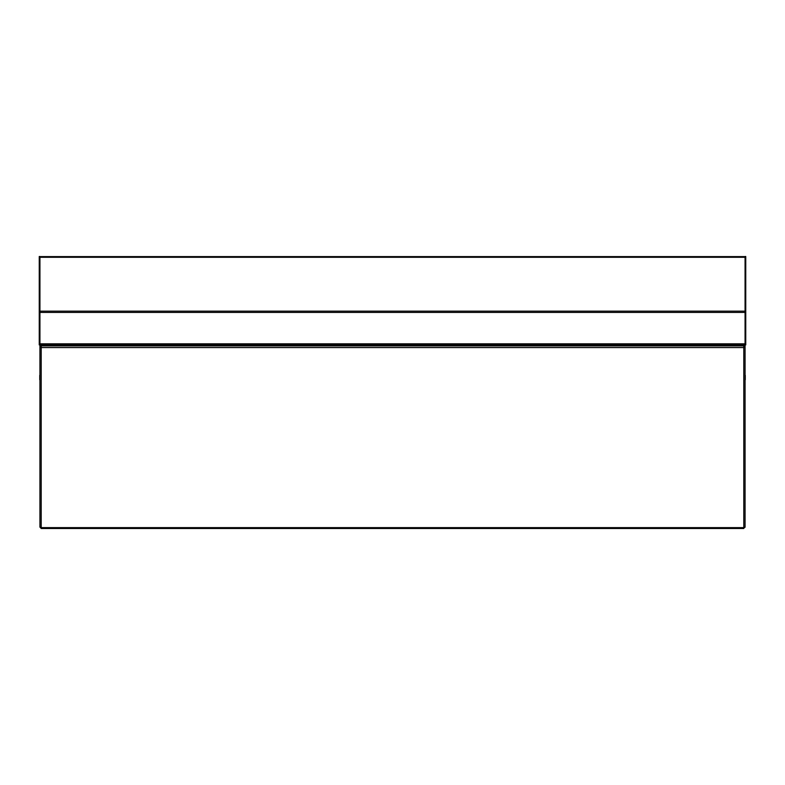 <?xml version="1.0" encoding="UTF-8"?>
<svg xmlns="http://www.w3.org/2000/svg" width="785" height="785" viewBox="0 0 785 785"><rect width="100%" height="100%" fill="white"/><g stroke="black" fill="none" stroke-linecap="round" stroke-linejoin="round"><path stroke-width="1.18" d="M745.75 344.919L745.083 344.919L745.75 344.919L745.75 256.518L745.083 256.518L745.083 312.43L39.917 312.43L39.917 256.518L39.25 256.518L39.25 344.919L39.917 344.919L39.25 344.919M745.24 375.367L745.24 379.783L745.083 375.367M41.242 528.393L39.917 527.157L41.242 528.393M743.758 528.05L745.083 527.186L743.758 528.05L743.758 347.608L41.242 347.608L41.242 527.638L743.758 527.638M743.758 344.968L743.758 347.196L745.083 347.137L743.758 345.9L41.242 345.9L39.917 347.117L41.242 347.608M41.242 347.196L41.242 344.968M39.76 375.367L39.76 379.783L39.917 375.367M743.758 346.882L745.083 347.137L745.083 344.968L39.917 344.968L39.917 527.157M60.563 256.558L39.917 256.567M39.917 344.144L39.25 344.144L39.927 343.909M39.917 311.694L39.25 311.694M39.309 344.144L40.114 344.801L60.445 344.831L744.867 344.811L40.133 344.811L39.917 343.81L745.083 343.81L745.083 312.43M39.917 344.86L39.27 344.144M708.217 344.821L706.009 344.821L708.217 344.821M76.783 344.821L74.575 344.821L76.783 344.821M392.5 344.821L390.292 344.821L392.5 344.821M745.083 311.135L745.083 257.235L39.917 257.235L39.917 311.135L745.083 311.135M39.917 312.43L39.917 343.81M745.083 344.144L745.75 344.144L745.083 343.81L744.867 344.811L745.691 344.144M724.555 344.831L60.445 344.831M39.917 257.235L40.163 256.558M744.837 256.558L745.083 257.235M724.663 344.831L744.759 344.919L724.663 344.831M724.437 256.558L745.083 256.567M745.083 311.694L745.75 311.694M745.083 344.86L745.73 344.144M39.917 349.668L39.917 347.117M745.083 527.157L745.083 347.137L744.347 347.117M745.083 520.455L745.083 527.147M39.917 527.147L39.917 520.455M744.2 347.088L743.758 346.725M41.242 346.725L40.8 347.088M744.759 256.558L40.241 256.558L744.759 256.558M743.758 528.482L41.242 528.482M39.917 496.346L39.917 492.146M745.083 496.346L745.083 492.146"/></g></svg>
